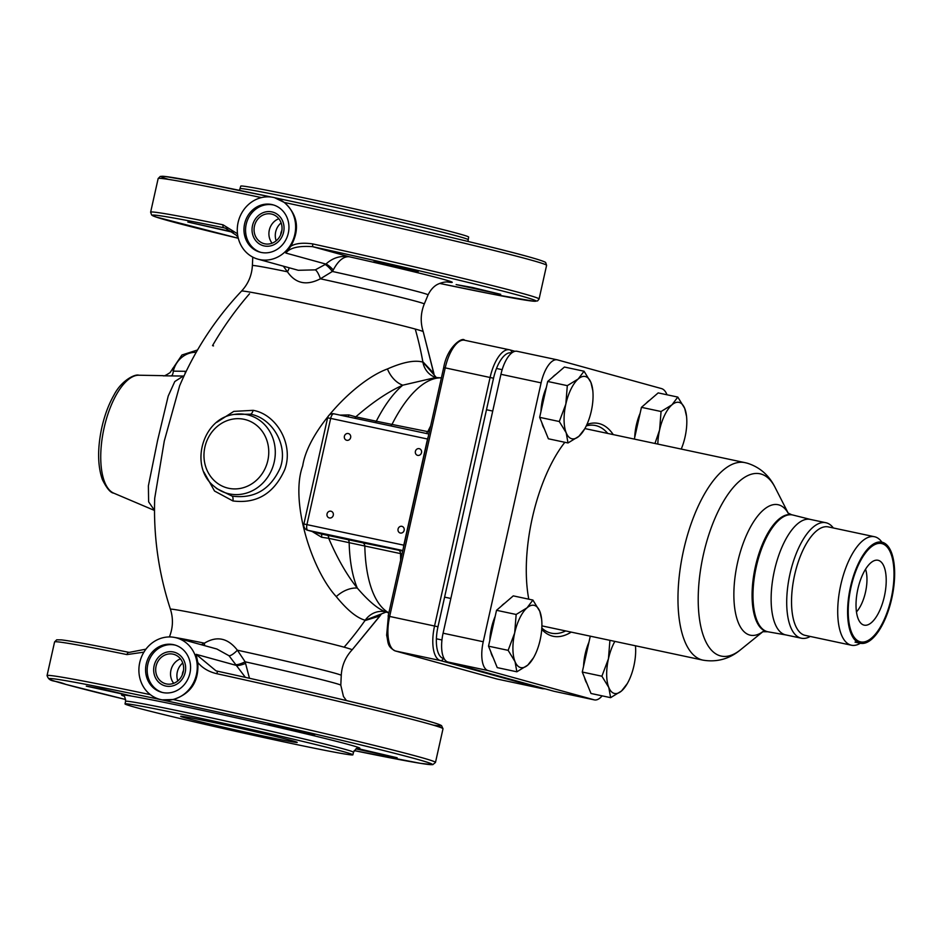 <?xml version="1.0" encoding="UTF-8"?>
<svg xmlns="http://www.w3.org/2000/svg" width="941" height="941" viewBox="0 0 941 941"><rect width="100%" height="100%" fill="white"/><g stroke="black" fill="none" stroke-linecap="round" stroke-linejoin="round"><path stroke-width="1.41" d="M467.971 241.437L468.63 237.061A116.755 2.623 12.6 0 0 458.632 233.709A116.755 2.623 -167.4 0 0 331.103 203.691A116.755 2.623 -167.4 0 0 240.755 186.118L239.484 190.364M275.548 197.951L274.925 197.786A31.841 28.971 105.4 0 1 294.604 235.344A31.841 28.971 105.4 0 1 259.504 259.54A31.841 28.971 105.4 0 1 257.987 259.175A31.841 28.971 105.4 0 1 238.308 221.606A31.841 28.971 105.4 0 1 273.396 197.41A31.841 28.971 105.4 0 1 274.925 197.786M274.654 197.739L284.311 202.456A199.01 4.458 12.6 0 1 529.56 259.657A199.01 4.458 12.6 0 1 546.592 265.362L539.075 299.015A199.01 4.458 -167.4 0 0 312.741 243.919C303.002 242.531 295.709 243.296 290.851 246.201C300.097 229.439 297.909 214.854 284.311 202.456M298.309 270.29L315.282 269.867L325.915 264.092C332.549 257.94 340.254 255.481 349.005 256.705L312.6 246.66L312.741 243.919M539.075 299.015L537.582 300.908L533.841 301.226L491.049 293.886L439.67 283.417A196.351 4.399 -167.4 0 0 524.702 296.98A196.351 4.399 -167.4 0 0 312.6 246.66C298.72 245.672 289.804 247.801 285.829 253.047L290.851 246.201M227.099 228.687L224.076 227.816A2.658 1.67 -78.4 0 1 223.029 224.817A199.01 4.458 -167.4 0 0 150.631 212.184L151.654 215.019L155.971 216.971L238.296 238.273A196.351 4.399 -167.4 0 1 224.076 227.816L226.699 228.545M237.473 233.78L223.029 224.817M232.792 231.886L187.835 222.041L233.427 232.392M456.138 284.594L500.706 294.333L472.582 287.511L456.138 284.594M373.636 261.833L418.204 271.573L390.068 264.75L373.636 261.833M283.347 266.162L287.428 271.784C295.556 283.594 306.543 285.935 320.399 278.795L332.396 271.455L333.279 269.973C338.101 260.869 343.347 256.446 349.005 256.705A110.685 2.482 12.6 0 1 447.093 281.935M422.815 361.697A318.411 289.746 -74.6 0 0 415.24 329.044A93.077 2.082 12.6 0 1 423.215 331.679L433.883 373.483L422.815 361.697A318.411 289.746 -74.6 0 1 422.897 362.12L434.154 374.965L422.897 362.12C414.793 359.827 402.971 362.097 387.445 368.954C355.157 380.717 308.095 430.072 302.708 465.889C289.934 500.247 311.012 569.187 336.266 596.618C347.276 610.156 356.921 618.014 365.202 620.225L381.034 614.508L352.087 649.878L380.035 615.908L364.955 620.59A318.411 289.746 -74.6 0 0 365.202 620.225L386.222 612.05M171.85 637.045A88.066 1.976 12.6 0 0 169.38 636.939C173.038 627.847 173.391 618.625 170.439 609.274C158.629 573.198 153.383 536.194 154.712 498.26L164.287 441.023L179.625 385.845C194.611 350.558 215.254 318.964 241.555 291.075A93.077 2.082 12.6 0 1 314.165 305.249A93.077 2.082 12.6 0 1 415.24 329.044A93.077 2.082 -167.4 0 1 423.215 331.679C420.251 322.34 420.603 313.106 424.273 304.002A88.066 1.976 -167.4 0 0 416.734 301.473A88.066 1.976 12.6 0 0 320.399 278.795A10.61 2.741 72 0 0 315.282 269.867M203.903 472.076L214.524 491.026L232.898 500.941C256.764 503.964 274.054 493.507 284.758 469.583C294.027 444.681 276.701 414.393 253.153 410.335L233.791 411.382L216.818 422.286M216.865 488.65L232.133 496.119C254.258 499.001 270.267 489.638 280.171 468.042C288.687 445.481 272.196 417.957 250.447 414.205L234.285 414.416C202.28 417.98 188.729 467.089 214.395 486.556L214.395 486.556A40.581 36.922 -74.6 0 0 229.263 493.872A40.581 36.922 -74.6 0 0 274.231 461.972A40.581 36.922 -74.6 0 0 246.965 414.699A40.581 36.922 -74.6 0 0 234.285 414.416M217.018 488.767L214.395 486.556M429.308 431.931L391.997 424.426A121.024 50.108 102 0 1 441.058 377.847L435.707 377.529L402.76 385.187C387.939 391.879 372.295 402.442 355.804 416.851L348.923 414.922L340.054 415.11M387.445 368.954A25.019 18.091 -110.6 0 0 402.76 385.187A119.401 49.45 -78 0 0 376.306 421.215L355.804 416.851A5.305 2.2 -78 0 1 354.839 418.263M336.266 596.618A25.254 17.773 138.1 0 1 357.274 588.043C369.154 601.887 379.07 609.98 387.022 612.297M312.165 531.5L321.575 537.24L328.703 538.311C337.419 558.601 346.947 575.174 357.274 588.043A119.401 49.45 -78 0 1 349.158 542.675L402.042 553.931M348.923 414.922A5.305 1.106 -77.7 0 1 348.099 416.828M390.668 425.885A5.305 3.129 -78.3 0 0 391.997 424.426L376.306 421.215A5.305 2.2 -78 0 1 375.341 422.627M388.868 612.862A121.024 50.108 102 0 1 364.814 546.039A5.305 3.129 101.7 0 0 362.779 542.816L402.689 551.026M321.575 537.24A5.305 1.106 102.3 0 0 321.281 534.006L362.779 542.816M320.658 533.829L307.648 530.254A5.305 4.834 105.4 0 0 307.907 530.312L320.975 533.935M292.11 740.685A59.706 1.341 -167.4 0 0 227.534 725.476A59.706 1.341 -167.4 0 0 180.707 716.324A59.706 1.341 -167.4 0 0 185.8 718.054A59.706 1.341 -167.4 0 0 251.647 733.545A59.706 1.341 -167.4 0 0 297.215 742.367A59.706 1.341 -167.4 0 0 292.11 740.685M352.899 754.835A116.755 2.623 12.6 0 0 342.9 751.494A116.755 2.623 -167.4 0 0 215.371 721.476A116.755 2.623 -167.4 0 0 125.012 703.903A116.755 2.623 -167.4 0 0 135.01 707.244A116.755 2.623 12.6 0 0 262.539 737.262A116.755 2.623 12.6 0 0 352.899 754.835L353.475 752.247A116.755 2.623 -167.4 0 0 343.477 748.907A116.755 2.623 -167.4 0 0 215.948 718.889A116.755 2.623 -167.4 0 0 125.588 701.316L125.012 703.903M129.117 652.395A2.658 1.67 101.6 0 0 126.964 654.583A199.01 4.458 12.6 0 0 54.578 641.95L47.05 675.603C49.708 682.719 54.013 679.637 65.741 684.366L125.671 699.516A196.351 4.399 12.6 0 1 65.87 684.401A196.351 4.399 12.6 0 1 161.805 699.869L173.203 699.528C190.847 693.858 199.045 681.519 197.798 662.499C202.491 668.098 208.784 671.827 216.677 673.674A199.01 4.458 12.6 0 1 443.011 728.769L435.483 762.433A199.01 4.458 12.6 0 0 173.203 699.528M355.91 748.895L397.126 757.752L357.027 748.401M86.301 686.142L130.87 695.881L102.734 689.059L86.301 686.142M357.651 748.271A122.059 2.741 -167.4 0 0 349.358 744.731A122.059 2.741 -167.4 0 0 283.029 728.44L314.612 734.992L273.243 725.393L268.009 724.57L270.043 725.252L283.029 728.44A122.059 2.741 -167.4 0 0 129.34 695.728A122.059 2.741 -167.4 0 0 123.506 695.928M435.483 762.433L432.789 764.668L420.486 763.339L354.157 750.589A196.351 4.399 12.6 0 0 406.23 756.317A196.351 4.399 12.6 0 0 162.193 699.951L159.605 699.292A31.841 28.971 105.4 0 1 139.927 661.723A31.841 28.971 105.4 0 1 175.026 637.528A31.841 28.971 105.4 0 1 176.543 637.892A31.841 28.971 105.4 0 1 196.222 675.462A31.841 28.971 105.4 0 1 161.134 699.657A31.841 28.971 105.4 0 1 159.605 699.292M126.964 654.583L143.902 652.148M245.378 677.367L229.028 655.748L216.901 649.031L176.543 637.892M197.798 662.499L196.14 654.324L215.971 670.815L217.689 671.239L216.677 673.674M145.926 649.172L129.129 652.395A2.658 1.67 101.6 0 0 129.129 652.395C93.888 645.197 71.316 641.033 61.436 639.88L56.707 639.809L54.578 641.95M249.459 678.273L245.142 661.805L237.379 650.196C227.851 637.986 216.865 635.645 204.409 643.173L201.315 644.726M173.426 644.644A24.548 22.337 -74.6 0 0 146.373 663.299A24.548 22.337 -74.6 0 0 161.546 692.258A24.548 22.337 -74.6 0 0 162.722 692.541A24.548 22.337 -74.6 0 0 189.776 673.885A24.548 22.337 -74.6 0 0 174.603 644.926A24.548 22.337 -74.6 0 0 173.426 644.644M175.391 645.161A24.548 22.337 -74.6 0 0 175.026 645.079A24.548 22.337 -74.6 0 0 148.078 663.299A24.548 22.337 -74.6 0 0 162.346 692.458M172.991 654.148A15.256 13.88 105.4 0 1 173.72 654.324A15.256 13.88 105.4 0 1 183.154 672.321A15.256 13.88 105.4 0 1 166.345 683.919A15.256 13.88 105.4 0 1 165.616 683.742A15.256 13.88 105.4 0 1 156.182 665.734A15.256 13.88 105.4 0 1 172.991 654.148M182.754 662.993A15.256 13.88 -74.6 0 0 177.802 680.931M183.507 670.498A10.61 9.657 -74.6 0 0 182.295 674.873M327.609 417.839A5.305 5.305 0 0 1 333.89 413.805L428.837 434.013L333.937 413.817A5.305 2.2 102 0 0 333.89 413.805A5.305 2.2 102 0 0 330.667 418.404L327.609 417.839L303.884 523.984L403.795 545.168L422.991 459.302L427.52 439.024L330.667 418.404L306.942 524.549A5.305 2.2 102 0 0 307.907 530.312L402.795 550.52M330.95 511.222A3.446 3.141 -74.6 0 0 329.279 517.915A3.446 3.141 -74.6 0 0 333.255 515.339A3.446 3.141 -74.6 0 0 330.95 511.222M401.819 526.313A3.446 3.141 -74.6 0 0 400.16 532.994A3.446 3.141 -74.6 0 0 404.124 530.418A3.446 3.141 -74.6 0 0 401.819 526.313M348.311 433.554A3.446 3.141 -74.6 0 0 346.641 440.247A3.446 3.141 -74.6 0 0 350.617 437.671A3.446 3.141 -74.6 0 0 348.311 433.554M419.18 448.645A3.446 3.141 -74.6 0 0 417.51 455.326A3.446 3.141 -74.6 0 0 421.486 452.75A3.446 3.141 -74.6 0 0 419.18 448.645M183.966 376.059L163.087 375.812M154.5 510.398L148.631 501.835L148.384 485.838L157.547 440.67L168.204 396.079L174.779 381.552L183.26 376.071A5.305 2.141 -89 0 0 184.318 375.294M186.2 371.319L173.285 371.142L172.697 368.401M154.5 510.457L113.755 493.155A60.471 25.042 -78 0 1 103.781 429.39A60.471 25.042 -78 0 1 138.856 375.224L163.252 375.659C163.71 376.376 165.992 375.341 170.086 372.577L181.954 354.992L197.539 349.981M196.187 352.322A23.878 21.725 -74.6 0 0 173.285 371.142A5.305 2.141 -89 0 1 171.156 375.859M261.104 252.423A24.548 22.337 105.4 0 1 259.928 252.141A24.548 22.337 105.4 0 1 244.754 223.182A24.548 22.337 105.4 0 1 271.808 204.526A24.548 22.337 105.4 0 1 272.984 204.82A24.548 22.337 105.4 0 1 288.158 233.768A24.548 22.337 105.4 0 1 261.104 252.423M260.728 252.341A24.548 22.337 105.4 0 1 246.46 223.182A24.548 22.337 105.4 0 1 273.396 204.973A24.548 22.337 105.4 0 1 273.772 205.056M264.715 243.801A15.256 13.88 -74.6 0 0 281.535 232.204A15.256 13.88 -74.6 0 0 272.102 214.207A15.256 13.88 -74.6 0 0 271.373 214.03A15.256 13.88 -74.6 0 0 254.552 225.628A15.256 13.88 -74.6 0 0 263.986 243.625A15.256 13.88 -74.6 0 0 264.715 243.801M276.184 240.814A15.256 13.88 105.4 0 1 281.124 222.876M280.677 234.756A10.61 9.657 105.4 0 1 281.888 230.38M271.855 211.89A17.456 15.879 105.4 0 1 272.69 212.09A17.456 15.879 105.4 0 1 283.476 232.686A17.456 15.879 105.4 0 1 264.233 245.942A17.456 15.879 105.4 0 1 263.398 245.742A17.456 15.879 105.4 0 1 252.611 225.146A17.456 15.879 105.4 0 1 271.855 211.89M278.842 218.724A15.256 13.88 -74.6 0 0 272.09 243.201M170.439 609.274A93.077 2.082 12.6 0 1 241.872 623.13A93.077 2.082 12.6 0 1 344.124 647.185A93.077 2.082 -167.4 0 1 352.087 649.878A93.077 2.082 -167.4 0 0 344.124 647.185A318.411 289.746 -74.6 0 0 364.955 620.59M249.518 293.768A318.411 289.746 -74.6 0 0 212.525 345.629A120.307 2.694 -167.4 0 0 213.525 345.9M173.473 651.995A17.456 15.879 105.4 0 1 174.308 652.207A17.456 15.879 105.4 0 1 185.095 672.803A17.456 15.879 105.4 0 1 165.863 686.06A17.456 15.879 105.4 0 1 165.028 685.86A17.456 15.879 105.4 0 1 154.23 665.263A17.456 15.879 105.4 0 1 173.473 651.995M180.472 658.841A15.256 13.88 -74.6 0 0 173.72 683.319M785.9 634.94L768.103 631.823A59.706 24.725 -78 0 1 767.138 631.599A59.706 24.725 -78 0 1 756.141 567.482A59.706 24.725 -78 0 1 792.593 514.962A59.706 24.725 -78 0 1 793.181 515.103A59.706 24.725 102 0 0 792.957 515.045A59.706 24.725 102 0 0 756.235 567.047A59.706 24.725 102 0 0 767.138 631.599A59.706 24.725 102 0 0 767.738 631.752L762.645 631.705M860.145 641.774A50.285 20.82 -78 0 1 851.017 587.16A50.285 20.82 -78 0 1 882.082 543.651A50.285 20.82 -78 0 1 889.704 550.885A50.285 20.82 -78 0 1 891.48 597.041A50.285 20.82 -78 0 1 871.06 638.48A50.285 20.82 -78 0 1 860.145 641.774M863.885 625.071A33.17 13.739 -78 0 1 862.085 624.236A33.17 13.739 -78 0 1 857.686 589.854A33.17 13.739 -78 0 1 875.706 560.248A33.17 13.739 -78 0 1 878.353 560.354A33.17 13.739 102 0 1 884.375 596.371A33.17 13.739 102 0 1 863.885 625.071M856.451 611.909A26.536 10.986 102 0 0 865.544 569.211M786.088 634.963A59.036 24.442 -78 0 1 785.135 634.752A59.036 24.442 102 0 0 785.723 634.893L801.297 638.21A59.036 24.442 102 0 0 810.248 636.457M810.883 519.55A59.036 24.442 102 0 0 810.66 519.491A59.036 24.442 102 0 0 798.074 523.408A59.036 24.442 102 0 0 774.102 572.057A59.036 24.442 102 0 0 776.184 626.259A59.036 24.442 102 0 0 785.135 634.752A59.036 24.442 -78 0 1 776.184 626.259A59.036 24.442 -78 0 1 774.102 572.057A59.036 24.442 -78 0 1 798.074 523.408A59.036 24.442 -78 0 1 810.307 519.408L825.88 522.726A59.036 24.442 -78 0 1 826.469 522.867A59.036 24.442 102 0 1 833.338 527.972M801.297 638.21A59.036 24.442 102 0 1 800.72 638.069A59.036 24.442 -78 0 1 789.828 574.669A59.036 24.442 -78 0 1 825.88 522.726M805.79 635.493A55.46 22.96 -78 0 1 804.684 635.257A55.46 22.96 102 0 0 805.237 635.387L851.417 645.22A55.46 22.96 102 0 0 860.356 643.256A51.684 21.396 102 0 0 891.915 597.782A51.684 21.396 102 0 0 882.387 542.287A51.684 21.396 102 0 0 881.87 542.157A55.46 22.96 102 0 0 875.059 536.864A55.46 22.96 -78 0 0 874.507 536.735L828.327 526.901A55.46 22.96 -78 0 0 794.463 575.692A55.46 22.96 -78 0 0 804.684 635.257A55.46 22.96 -78 0 1 794.616 575.033A55.46 22.96 -78 0 1 828.88 527.042M851.417 645.22A55.46 22.96 102 0 1 850.876 645.079A55.46 22.96 -78 0 1 840.642 585.525A55.46 22.96 -78 0 1 874.507 536.735M880.764 541.992A51.614 21.372 -78 0 1 881.188 542.098A51.614 21.372 -78 0 1 889.01 549.532L889.704 550.885M871.06 638.48L869.872 639.433A51.614 21.372 -78 0 1 859.274 642.95M881.87 542.157A51.684 21.396 102 0 0 850.323 587.631A51.684 21.396 102 0 0 859.839 643.138A51.684 21.396 102 0 0 860.356 643.256L855.04 642.127M667.004 394.785A31.841 13.186 102 0 0 661.452 388.574L557.507 359.897A26.536 10.986 102 0 0 557.237 359.827A26.536 10.986 102 0 0 541.11 382.858L483.239 641.75A26.536 10.986 102 0 0 488.061 670.568L594.136 699.822A26.536 10.986 102 0 0 594.394 699.892A26.536 10.986 102 0 0 602.134 695.858M571.211 632.105A108.791 45.05 -78 0 1 552.096 636.01A108.791 45.05 -78 0 1 541.734 629.376M528.783 599.17A108.791 45.05 -78 0 1 564.859 442.294M586.961 424.403A108.791 45.05 -78 0 1 599.546 423.709A108.791 45.05 -78 0 1 613.25 434.601M554.508 691.388A26.536 10.986 -78 0 1 554.237 691.341A26.536 10.986 -78 0 1 553.978 691.282L447.904 662.017A26.536 10.986 -78 0 1 443.082 633.199L500.941 374.306A26.536 10.986 -78 0 1 517.08 351.287A26.536 10.986 -78 0 1 517.338 351.346M586.278 425.873A106.133 43.956 -78 0 1 595.547 425.544A106.133 43.956 -78 0 1 596.606 425.803A106.133 43.956 -78 0 1 607.733 433.425M565.694 630.929A106.133 43.956 -78 0 1 551.355 633.175A106.133 43.956 -78 0 1 550.309 632.917A106.133 43.956 -78 0 1 541.816 628.059M640.092 413.358A29.841 12.351 102 0 0 636.339 425.085A29.841 12.351 102 0 0 634.716 437.4M649.631 400.278A29.841 12.351 102 0 0 646.267 403.171M681.237 449.069A31.841 13.186 102 0 0 685.048 437.012A31.841 13.186 102 0 0 686.565 416.487L684.695 408.347L677.802 397.078L658.182 392.903L641.444 407.335L634.34 439.094M641.444 407.335L661.064 411.511L659.594 429.978L654.96 443.482M677.802 397.078L671.968 404.83L661.064 411.511M686.565 416.487A31.841 13.186 102 0 0 684.695 408.347A31.841 13.186 102 0 0 671.968 404.83A31.841 13.186 102 0 0 659.594 429.978A31.841 13.186 102 0 0 657.83 444.093M588.948 642.185A29.841 12.351 102 0 0 585.196 653.913A29.841 12.351 102 0 0 583.573 666.228M584.49 677.496A29.841 12.351 102 0 0 586.89 683.378M590.289 636.163L582.279 672.039L590.995 693.482L610.627 697.657L621.519 690.988L627.247 683.66A31.841 13.186 102 0 0 633.905 665.84A31.841 13.186 102 0 0 635.457 645.785M582.279 672.039L601.899 676.214L608.792 687.471L610.627 697.657M609.921 640.339L608.439 658.818L601.899 676.214M614.861 641.397A31.841 13.186 102 0 0 608.439 658.818A31.841 13.186 102 0 0 608.792 687.471A31.841 13.186 102 0 0 621.519 690.988A31.841 13.186 102 0 0 627.247 683.66M495.189 616.331A29.841 12.351 102 0 0 491.437 628.059A29.841 12.351 102 0 0 489.814 640.362M490.731 651.631A29.841 12.351 102 0 0 493.131 657.512M504.717 603.24A29.841 12.351 102 0 0 501.353 606.145M532.9 600.052L513.268 595.876L496.53 610.297L488.52 646.173L497.236 667.616L516.868 671.792L527.76 665.122L533.488 657.806A31.841 13.186 102 0 0 540.146 639.974A31.841 13.186 102 0 0 541.651 619.449A31.841 13.186 102 0 0 539.793 611.309L532.9 600.052L527.066 607.804L516.162 614.473L514.68 632.952L508.14 650.349L515.033 661.617L516.868 671.792M488.52 646.173L508.14 650.349M496.53 610.297L516.162 614.473M541.651 619.449L539.793 611.309A31.841 13.186 102 0 0 527.066 607.804A31.841 13.186 102 0 0 514.68 632.952A31.841 13.186 102 0 0 515.033 661.617A31.841 13.186 102 0 0 527.76 665.122A31.841 13.186 102 0 0 533.488 657.806M546.333 387.504A29.841 12.351 102 0 0 542.581 399.219A29.841 12.351 102 0 0 540.957 411.535M541.887 422.803A29.841 12.351 102 0 0 544.274 428.684M555.872 374.412A29.841 12.351 102 0 0 552.508 377.317M584.055 371.225L564.424 367.037L547.686 381.47L539.663 417.345L548.38 438.788L568.011 442.964L578.915 436.295L584.643 428.967A31.841 13.186 102 0 0 591.289 411.146A31.841 13.186 102 0 0 592.806 390.621A31.841 13.186 102 0 0 590.936 382.481L584.055 371.225L578.209 378.976L567.305 385.645L565.835 404.124L559.295 421.521L566.188 432.778L568.011 442.964M539.663 417.345L559.295 421.521M547.686 381.47L567.305 385.645M592.806 390.621L590.936 382.481A31.841 13.186 102 0 0 578.209 378.976A31.841 13.186 102 0 0 565.835 404.124A31.841 13.186 102 0 0 566.188 432.778A31.841 13.186 102 0 0 578.915 436.295A31.841 13.186 102 0 0 584.643 428.967M468.053 239.649A116.755 2.623 -167.4 0 0 458.055 236.297A116.755 2.623 -167.4 0 0 330.526 206.279A116.755 2.623 -167.4 0 0 240.167 188.706M275.231 197.869A196.351 4.399 12.6 0 1 527.772 256.564M168.651 179.413A196.351 4.399 12.6 0 1 271.561 197.081M271.573 197.092L198.139 182.107L165.028 176.473L160.288 176.402L158.159 178.531A199.01 4.458 12.6 0 1 261.469 197.598M285.829 253.047L325.915 264.092A10.61 2.517 48.6 0 1 333.279 269.973M325.315 264.586A10.61 1.894 51.4 0 1 332.396 271.455A89.783 2.011 12.6 0 1 428.061 294.898C432.272 286.299 437.812 284.253 438.377 283.994C442.011 282.441 445.199 281.771 447.928 281.971L447.904 281.959M241.555 291.075C248.224 283.888 251.823 275.384 252.388 265.574A88.066 1.976 12.6 0 1 287.428 271.784A10.61 4.893 135 0 0 289.134 267.762M232.898 500.941A5.305 2.2 102 0 0 232.133 496.119M253.153 410.335A5.305 2.2 -78 0 1 250.447 414.205M244.072 419.31A35.346 32.17 -74.6 0 0 204.891 447.104A35.346 32.17 -74.6 0 0 228.651 488.285A35.346 32.17 -74.6 0 0 267.832 460.502A35.346 32.17 -74.6 0 0 244.072 419.31M422.897 362.12A21.231 19.314 -74.9 0 0 436.118 377.576M365.202 620.225A21.231 19.314 105.4 0 1 386.045 612.003M327.444 535.335A5.305 2.2 102 0 1 328.703 538.311L349.158 542.675A5.305 2.2 102 0 0 347.899 539.687M430.637 425.979A128.811 53.343 -78 0 0 427.802 431.66A5.305 3.105 -78.3 0 1 426.12 433.436M400.666 560.071A128.811 53.343 -78 0 1 400.548 553.579A5.305 3.105 101.7 0 0 398.502 550.191M403.983 545.215L403.795 545.168A5.305 2.2 -78 0 0 403.501 547.356M443.917 367.66L445.222 367.872A31.841 13.186 -78 0 1 464.572 340.242L509.457 349.793A31.841 13.186 102 0 0 490.108 377.423L434.554 625.965A31.841 13.186 102 0 0 440.329 660.547L542.169 688.636A31.841 13.186 102 0 0 542.486 688.706L545.062 688.824M497.918 679.214A31.841 13.186 -78 0 1 497.601 679.155A31.841 13.186 -78 0 1 497.283 679.073L395.443 650.984A31.841 13.186 -78 0 1 389.668 616.414L445.222 367.872L493.531 378.223L437.977 626.753L388.139 616.12L443.693 367.59C447.304 346.441 462.69 336.596 464.572 340.242M497.036 679.014A2.658 2.411 -74.6 0 0 497.283 679.073L542.169 688.636A2.658 2.411 105.4 0 0 543.663 688.436M395.032 650.854A2.658 2.411 -74.6 0 0 395.443 650.984L440.329 660.547A2.658 2.411 105.4 0 0 443.27 658.453L444.14 658.7M388.362 616.202L386.645 635.281C388.48 642.609 386.81 646.467 395.326 650.96L497.154 679.049L542.486 688.706M514.986 351.311L510.034 349.946M437.977 626.753A29.183 12.092 102 0 0 443.27 658.453M511.692 353.004L511.563 352.957A29.183 12.092 102 0 0 493.531 378.223M511.563 352.957A2.658 2.411 -74.6 0 0 509.904 349.899L514.998 351.311M47.05 675.603A199.01 4.458 12.6 0 1 150.395 694.67M196.14 654.324L236.215 665.381A10.61 2.882 -23.8 0 0 245.319 663.487M215.971 670.815L217.677 671.239A196.351 4.399 12.6 0 1 433.142 725.111M346.429 700.563L343.465 696.493L340.807 685.236A89.783 2.011 -167.4 0 0 245.142 661.805A10.61 2.258 -26.5 0 1 235.885 664.687M174.885 637.492A88.066 1.976 12.6 0 1 204.409 643.173A10.61 4.658 -110.9 0 1 204.526 645.62M352.087 649.878C345.429 657.077 341.818 665.581 341.254 675.379A88.066 1.976 -167.4 0 0 333.714 672.862A88.066 1.976 12.6 0 0 237.379 650.196A10.61 2.976 -47.4 0 1 229.028 655.748M427.708 439.059L427.52 439.024A5.305 2.2 -78 0 1 428.19 436.942M185.389 371.342A5.305 2.141 -89 0 1 184.906 374.048M138.856 375.224L138.856 375.224C135.375 373.742 121.612 380.152 114.049 394.914C108.427 404.759 104.228 416.228 101.44 429.331C97.405 449.339 97.711 466.077 102.357 479.545C106.698 488.308 110.497 492.837 113.755 493.155M541.898 625.871L702.915 660.135A100.969 41.804 102 0 1 701.915 659.888A100.969 41.804 -78 0 1 683.307 551.461A100.969 41.804 -78 0 1 744.954 462.631L584.879 428.567M744.954 462.631L747.225 463.184C763.386 468.195 771.232 479.616 775.09 487.426A93.194 38.593 102 0 0 760.963 474.017A93.194 38.593 -78 0 0 703.386 554.661A93.194 38.593 -78 0 0 720.312 655.865A93.194 38.593 102 0 0 740.532 649.772C734.309 654.96 721.747 663.311 702.915 660.135M762.939 631.599A66.693 27.618 102 0 1 749.683 635.034A66.693 27.618 -78 0 1 737.568 562.6A66.693 27.618 -78 0 1 778.772 504.882A66.693 27.618 102 0 1 788.158 513.139M787.923 512.927L791.687 514.762A59.706 24.725 -78 0 0 755.235 567.294A59.706 24.725 -78 0 0 766.245 631.411A59.706 24.725 102 0 0 766.833 631.552M500.941 374.306L541.11 382.858M443.082 633.199L483.239 641.75M447.904 662.017L488.061 670.568M553.978 691.282L594.136 699.822M274.701 197.751C367.061 217.347 488.297 245.519 527.901 256.587C547.721 262.104 545.58 262.715 545.686 262.621L546.592 265.362M257.987 259.175L298.344 270.302M238.108 237.497L236.391 235.309L225.405 228.134M158.159 178.531L150.631 212.184M424.273 304.002L428.061 294.898M252.388 265.574L252.764 257.116M423.215 331.679L434.154 374.977L436.424 377.659M385.939 611.968L388.833 613.003M357.992 748.236L358.003 748.236C357.58 747.166 356.074 748.507 353.475 752.247M217.677 671.239C315.658 692.694 418.968 717.418 437.247 723.841L441.529 725.605L443.011 728.769M341.254 675.379L340.807 685.236M125.588 701.316C125.177 697.305 124.377 695.446 123.2 695.752M303.884 523.984A5.305 5.305 0 0 0 307.648 530.254M788.229 513.198L775.09 487.426M763.033 631.576L740.532 649.772M792.593 514.962L791.687 514.762M517.08 351.287L557.237 359.827M554.237 691.341L594.394 699.892M450.845 598.464L444.599 597.135M441.941 639.974L436.389 638.786M502.176 369.672L496.495 368.46M492.731 411.064L486.485 409.735M810.483 519.444L792.957 515.045"/></g></svg>
